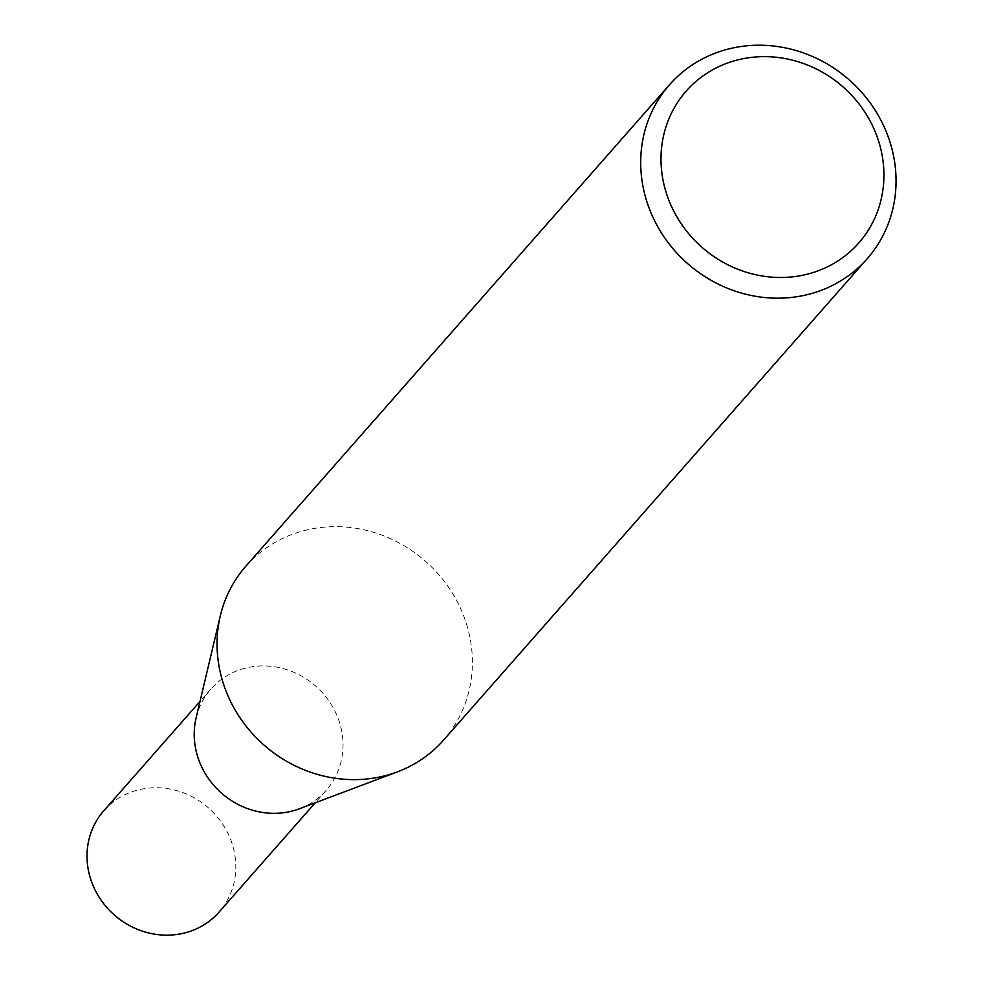 <?xml version="1.0" encoding="UTF-8"?>
<svg xmlns="http://www.w3.org/2000/svg" width="982" height="982" viewBox="0 0 982 982"><rect width="100%" height="100%" fill="white"/><g stroke="black" fill="none" stroke-linecap="round" stroke-linejoin="round"><path stroke-width="0.74" stroke-dasharray="4.91 3.68" d="M196.105 717.903A76.731 71.293 -138.7 0 1 211.007 688.947A76.731 71.293 -138.7 0 1 286.511 669.564A76.731 71.293 -138.7 0 1 341.54 730.313A76.731 71.293 -138.7 0 1 326.208 790.314A76.731 71.293 -138.7 0 1 299.375 808.787M103.81 810.764A76.731 71.293 -138.7 0 1 179.313 791.382A76.731 71.293 -138.7 0 1 234.33 852.143A76.731 71.293 -138.7 0 1 219.011 912.143M245.868 566.172A131.662 122.333 -138.7 0 1 375.431 532.907A131.662 122.333 -138.7 0 1 469.862 637.171A131.662 122.333 -138.7 0 1 443.557 740.121M211.007 688.947L200.009 701.443M326.208 790.314L315.21 802.822"/><path stroke-width="1.47" d="M867.216 258.683L443.557 740.121A131.662 122.333 -138.7 0 1 397.514 771.815L299.375 808.787A76.731 71.293 -138.7 0 1 195.688 748.935A76.731 71.293 -138.7 0 1 196.105 717.903L220.299 615.861A131.662 122.333 -138.7 0 1 245.868 566.172L669.54 84.722A131.662 122.333 -138.7 0 1 799.09 51.469A131.662 122.333 -138.7 0 1 893.522 155.733A131.662 122.333 -138.7 0 1 867.216 258.683A131.662 122.333 -138.7 0 1 737.666 291.936A131.662 122.333 -138.7 0 1 643.235 187.685A131.662 122.333 -138.7 0 1 669.54 84.722M315.21 802.822L219.011 912.143A76.731 71.293 -138.7 0 1 143.507 931.513A76.731 71.293 -138.7 0 1 88.478 870.764A76.731 71.293 -138.7 0 1 103.81 810.764L200.009 701.443M397.514 771.815A131.662 122.333 -138.7 0 1 219.575 669.123A131.662 122.333 -138.7 0 1 220.299 615.861M881.713 153.118A114.943 106.793 41.3 0 0 750.371 57.521A114.943 106.793 41.3 0 0 663.206 181.019A114.943 106.793 41.3 0 0 794.548 276.605A114.943 106.793 41.3 0 0 881.713 153.118"/></g></svg>

